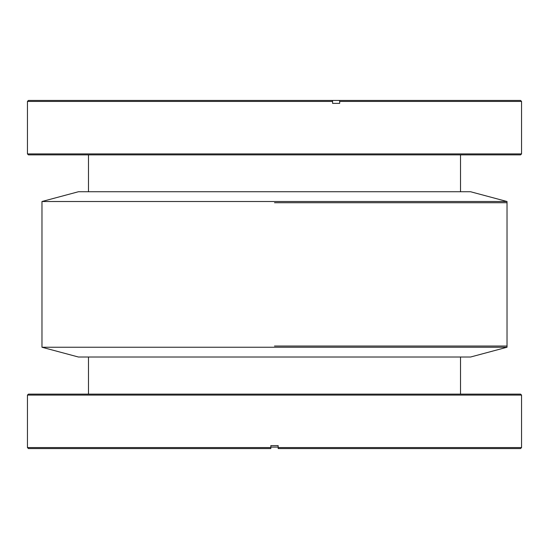 <?xml version="1.0" encoding="UTF-8"?>
<svg xmlns="http://www.w3.org/2000/svg" width="549" height="549" viewBox="0 0 549 549"><rect width="100%" height="100%" fill="white"/><g stroke="black" fill="none" stroke-linecap="round" stroke-linejoin="round"><path stroke-width="0.82" d="M274.5 202.732L507.022 202.732L274.5 202.732M274.5 346.028L507.022 346.028L274.5 346.028M507.022 201.51L470.582 191.745L78.418 191.745L41.978 201.51L41.978 347.249L507.022 347.249L507.022 201.51L41.978 201.51M41.978 347.249L78.418 357.015L470.582 357.015L507.022 347.249M520.576 154.88L28.424 154.88L27.45 153.905L521.55 153.905L520.576 154.88M339.673 101.421L339.426 100.44L520.576 100.44L521.55 101.421L339.673 101.421L339.673 103.37L332.584 103.37L332.584 101.421L27.45 101.421L27.45 153.905M339.426 100.44L332.337 100.44L332.584 101.421M27.45 101.421L28.424 100.44L332.337 100.44M27.45 395.095L28.424 394.12L520.576 394.12L521.55 395.095L27.45 395.095L27.45 447.579L270.835 447.579L270.835 448.56L28.424 448.56L27.45 447.579M270.835 447.092L278.165 447.092M521.55 447.579L520.576 448.56L278.165 448.56L278.165 447.579L521.55 447.579L521.55 395.095M278.165 448.56L278.165 445.63L270.835 445.63L270.835 448.56M460.522 154.88L460.522 191.745M88.478 154.88L88.478 191.745M88.478 394.12L88.478 357.015M460.522 394.12L460.522 357.015M521.55 101.421L521.55 153.905"/></g></svg>
